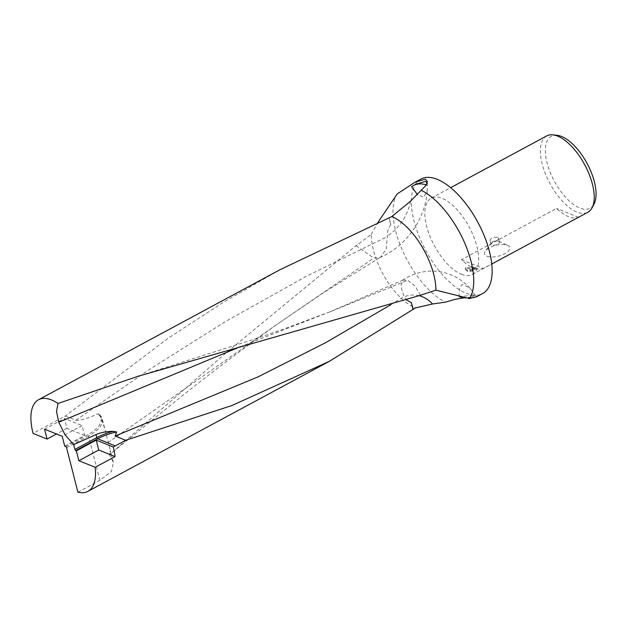 <?xml version="1.0" encoding="UTF-8"?>
<svg xmlns="http://www.w3.org/2000/svg" width="627" height="627" viewBox="0 0 627 627"><rect width="100%" height="100%" fill="white"/><g stroke="black" fill="none" stroke-linecap="round" stroke-linejoin="round"><path stroke-width="0.47" stroke-dasharray="3.13 2.35" d="M65.717 446.565L87.655 434.754A34.352 14.687 165.7 0 0 97.781 413.898L99.701 415.011L104.662 428.202L110.242 450.084L109.937 454.348L226.731 352.28L356.058 245.721L371.27 234.373A52.033 23.701 -118.3 0 0 415.199 307.841A52.033 23.701 -118.3 0 0 415.395 307.92M420.913 179.048A65.043 29.626 -118.3 0 0 418.836 235.728A65.043 29.626 -118.3 0 0 466.276 293.287A65.043 29.626 -118.3 0 0 482.594 293.577M476.692 296.751L464.27 297.786M77.897 492.148L99.826 480.337L111.481 471.402L113.354 462.311L109.459 454.638M557.035 135.283A40.857 18.614 -118.3 0 0 548.061 166.367A40.857 18.614 -118.3 0 0 579.826 208.046A40.857 18.614 -118.3 0 0 594.051 204.018M546.744 135.91A43.357 19.75 -118.3 0 0 545.357 173.703A43.357 19.75 -118.3 0 0 576.981 212.075A43.357 19.75 -118.3 0 0 587.86 212.263M498.63 241.309A4.334 1.857 165.7 0 1 498.724 241.34A4.334 1.857 165.7 0 1 499.437 242.069A4.334 1.857 165.7 0 1 496.772 244.593A4.334 1.857 165.7 0 1 491.834 244.969A4.334 1.857 165.7 0 1 491.035 244.209A4.334 1.857 165.7 0 1 491.317 243.229A4.334 1.857 165.7 0 1 494.703 241.364A4.334 1.857 165.7 0 1 498.63 241.309M486.975 256.224A13.01 5.565 -14.3 0 0 504.523 253.864A13.01 5.565 -14.3 0 0 507.627 245.353A13.01 5.565 -14.3 0 0 507.368 245.243A13.01 5.565 -14.3 0 0 495.573 245.4A13.01 5.565 -14.3 0 0 485.416 251.019A13.01 5.565 -14.3 0 0 486.975 256.224M497.666 237.508A4.334 1.857 165.7 0 1 498.465 238.268A4.334 1.857 165.7 0 1 495.808 240.792A4.334 1.857 165.7 0 1 490.87 241.168A4.334 1.857 165.7 0 1 490.063 240.407A4.334 1.857 165.7 0 1 492.728 237.884A4.334 1.857 165.7 0 1 497.666 237.508M472.264 268.466L473.926 268.858L471.543 268.858L465.861 268.364L465.649 269.861L467.899 271.483L475.039 268.873L470.148 271.507L472.86 270.919L476.606 268.905A43.357 19.75 -118.3 0 0 483.315 268.505L578.47 217.255A43.357 19.75 61.7 0 1 568.485 216.644A43.357 19.75 61.7 0 1 556.564 208.438L461.409 259.688A43.357 19.75 -118.3 0 0 471.645 267.141L472.264 268.466M461.433 274.297A43.357 19.75 -118.3 0 0 472.311 274.493A43.357 19.75 -118.3 0 0 473.698 236.7A43.357 19.75 -118.3 0 0 442.074 198.328A43.357 19.75 -118.3 0 0 431.196 198.14A43.357 19.75 -118.3 0 0 429.808 235.924A43.357 19.75 -118.3 0 0 461.433 274.297M64.722 446.165L84.614 435.452L82.098 425.576L62.206 436.29M84.614 435.452L66.956 428.343L64.44 418.468L82.098 425.576M66.956 428.343L56.485 433.986M44.548 429.181L64.44 418.468M279.963 269.735L223.29 302.355L168.263 338.157L65.38 416.007L33.059 433.414M65.38 416.007L75.945 420.239C79.825 420.78 87.302 418.585 98.368 413.655M476.606 268.905L476.355 267.948L472.609 269.963L472.86 270.919M476.355 267.948A42.275 19.257 61.7 0 1 471.402 266.185L471.645 267.141M472.609 269.963L469.905 270.55L474.796 267.917L467.656 270.535L465.406 268.912L465.61 267.408L473.691 267.901L471.41 266.741L471.402 266.185M473.691 267.901L473.926 268.858M469.905 270.55L470.148 271.507M474.796 267.917L475.039 268.873M467.656 270.535L467.899 271.483M465.61 267.408L465.861 268.364M461.409 259.688L483.315 268.505M427.238 182.676L427.293 190.005L423.891 197.27L417.543 194.691M427.222 185.09A62.872 28.638 -118.3 0 0 426.336 184.816M411.594 186.744L415.873 184.228M466.488 297.888A62.872 28.638 -118.3 0 0 473.071 296.242A62.872 28.638 -118.3 0 0 474.921 295.035L459.293 296.696M459.301 296.861C458.588 290.505 459.693 286.39 462.624 284.509L469.858 287.981L474.921 295.035L475.493 294.941L473.071 296.242M578.47 217.255L556.564 208.438M420.505 295.278L415.199 286.155L407.926 280.426L402.879 280.089L400.755 286.124L404.039 296.43L406.429 299.847M356.058 245.713L373.52 257.94L379.696 257.634L380.613 257.172L386.169 249.389L387.329 236.136C387.306 231.441 388.481 227.617 390.856 224.662L388.905 217.953M371.27 234.373L377.783 222.632M390.856 224.662L389.077 217.882M397.228 193.9A65.043 29.626 -118.3 0 0 402.636 250.839A65.043 29.626 -118.3 0 0 445.515 302.143M390.715 304.8L404.039 296.43M240.047 346.809L329.841 311.885L407.628 280.3M419.189 295.709A48.592 33.733 97 0 0 404.211 296.798M410.528 201.189A48.592 42.895 -56.1 0 1 387.329 236.136M75.945 420.239L149.579 369.319L226.261 321.071L305.78 276.601L387.368 236.567M108.087 442.513L280.293 322.066L373.88 258.026M66.572 447.749L88.501 435.937A1.066 0.486 -118.3 0 0 87.655 434.754M99.826 480.337L88.501 435.937A35.41 15.134 165.7 0 0 102.295 418.922L99.019 414.243M99.701 415.011A35.41 15.134 165.7 0 1 102.295 418.922L104.662 428.202M498.724 241.34L507.627 245.353M499.437 242.069L498.465 238.268M472.311 274.493L491.756 264.022M471.645 267.698L471.402 266.741M465.649 269.861L465.406 268.912M431.196 198.14L450.641 187.669M491.035 244.209L490.063 240.407M491.317 243.229L485.416 251.019M402.432 280.347C413.373 273.043 425.278 270.065 438.132 271.428C450.547 273.168 461.127 278.686 469.858 287.981M476.708 296.736L475.493 294.941M329.841 311.885L402.879 280.089M329.818 311.893L282.134 329.567L255.126 338.893L139.617 375.792M427.442 183.687L427.363 181.462M379.696 257.634C406.218 246.474 425.67 218.799 427.293 190.005M280.308 322.059L324.198 292.237L380.613 257.172M280.293 322.066C246.834 345.798 213.635 370.792 180.678 397.056L109.937 454.34M113.354 462.311L110.242 450.084"/><path stroke-width="0.94" d="M464.27 297.786L455.022 299.353L445.515 302.143L432.544 303.985L415.395 307.92L329.308 361.356L231.99 405.497L125.682 440.295L113.26 446.988A52.033 23.701 61.7 0 1 115.055 456.574L95.171 467.287A52.033 23.701 61.7 0 1 87.882 491.372A52.033 23.701 61.7 0 1 77.897 492.148L66.572 447.749A1.066 0.486 61.7 0 0 65.717 446.565L64.722 446.165L62.206 436.29L44.548 429.181L47.072 439.057L33.059 433.414A52.033 23.701 61.7 0 1 38.545 399.744A52.033 23.701 61.7 0 1 51.594 399.979A52.033 23.701 61.7 0 1 58.052 403.451L138.073 376.271L420.505 295.278L435.89 290.144A52.033 23.701 -118.3 0 0 391.961 216.676A52.033 23.701 -118.3 0 0 391.765 216.597L279.963 269.735L38.545 399.744M476.7 296.751L482.594 293.577A65.043 29.626 -118.3 0 0 484.671 236.896A65.043 29.626 -118.3 0 0 437.231 179.338A65.043 29.626 -118.3 0 0 420.913 179.048L415.019 182.23L425.333 179.142L427.363 181.462L425.976 185.404L410.528 201.189L391.765 216.597M435.89 290.144L469.49 298.538A65.043 29.626 -118.3 0 0 464.082 241.607A65.043 29.626 -118.3 0 0 421.203 190.294M469.49 298.538L476.692 296.751M491.756 264.022L587.86 212.263A43.357 19.75 -118.3 0 0 592.084 207.796L594.051 204.018A40.857 18.614 -118.3 0 0 588.949 167.088A40.857 18.614 -118.3 0 0 561.58 136.467A40.857 18.614 -118.3 0 0 557.035 135.283L552.802 134.852A43.357 19.75 -118.3 0 0 546.744 135.91L450.641 187.669M592.084 207.796A43.357 19.75 -118.3 0 0 586.668 168.6A43.357 19.75 -118.3 0 0 557.622 136.106A43.357 19.75 -118.3 0 0 552.802 134.852M78.861 460.72L76.345 450.844L96.237 440.13L98.752 450.006L78.861 460.72L95.171 467.287M96.237 440.13L113.26 446.988M115.055 456.574L98.752 450.006M76.345 450.844L75.71 450.594A1.066 0.486 61.7 0 1 74.903 449.434L73.672 444.614L65.098 434.903L58.758 422.222L56.501 411.312L58.052 403.451M125.682 440.295L115.164 436.039L116.606 431.956A34.352 14.687 -14.3 0 0 97.679 438.798L115.297 445.891L97.64 438.782L75.71 450.594M56.485 433.986L47.072 439.057M417.543 194.691L411.594 186.744A62.872 28.638 -118.3 0 1 413.444 185.537L415.873 184.228L425.388 181.344L427.238 182.676M426.336 184.816A62.872 28.638 -118.3 0 0 413.444 185.537M459.262 296.265L459.293 296.696A62.872 28.638 -118.3 0 0 466.488 297.888M377.783 222.632L397.228 193.9L415.019 182.23M406.429 299.847L411.281 302.559L413.279 309.417M411.281 302.559L413.06 309.338M116.606 431.956L113.103 431.345C106.833 431.345 101.151 432.418 96.049 434.566L73.672 444.614M115.164 436.039L257.916 376.929L325.303 342.851L390.715 304.8M74.903 449.434L96.832 437.622A1.066 0.486 -118.3 0 0 97.64 438.782M96.049 434.566L96.832 437.622A35.41 15.134 -14.3 0 1 113.103 431.345M58.758 422.222L240.047 346.809M432.544 303.985A48.592 33.733 97 0 0 419.189 295.709M87.882 491.372L329.308 361.356M139.617 375.792L138.073 376.271"/></g></svg>
